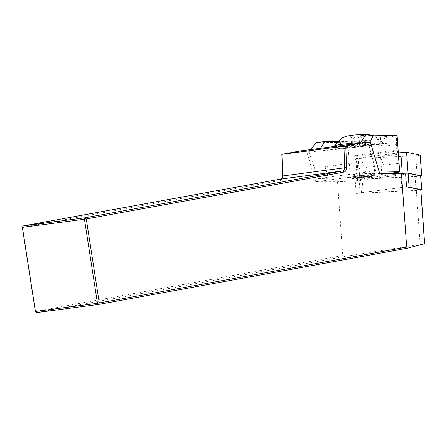 <?xml version="1.0" encoding="UTF-8"?>
<svg xmlns="http://www.w3.org/2000/svg" width="447" height="447" viewBox="0 0 447 447"><rect width="100%" height="100%" fill="white"/><g stroke="black" fill="none" stroke-linecap="round" stroke-linejoin="round"><path stroke-width="0.34" stroke-dasharray="2.23 1.68" d="M420.839 189.858L416.319 190.394L356.153 193.434L355.259 180.862L337.524 181.756L315.738 181.761L306.502 150.946L300.339 150.946M337.524 181.756L342.743 255.5L35.363 311.447M22.35 227.389L280.04 180.482A4.822 3.269 82.5 0 0 282.538 177.168A4.822 3.269 82.5 0 0 282.571 176.883M319.024 151.164L358.98 145.895L388.164 143.034C389.292 143.241 356.309 147.337 340.932 148.901L319.024 151.164L320.577 148.281M362.405 161.825L365.73 172.218L362.405 161.825L325.053 166.748L327.958 177.168L317.957 178.487L309.134 152.22L318.957 150.924M358.98 145.895L368.73 144.364L375.731 170.871L365.73 172.19M315.738 181.761L379.671 173.335M370.429 142.52L306.502 150.946M342.743 255.5L345.324 256.41L424.644 243.626M355.259 180.862L405.641 174.224M406.535 186.796L356.153 193.434M36.525 312.621L345.324 256.41M420.851 190.031A4.386 0.285 -4 0 1 416.062 190.472L363.143 193.143A4.386 0.285 -4 0 1 360.891 193.193A4.386 0.285 -4 0 1 360.047 193.087A4.386 0.285 -4 0 1 361.433 192.78L401.847 187.449A4.386 0.285 -4 0 1 407.653 187.03M353.717 177.548A10.527 0.687 -4 0 1 365.043 176.621A10.527 0.687 -4 0 1 371.384 176.805A10.527 0.687 -4 0 1 371.295 176.906A10.527 0.687 -4 0 1 360.215 178.28A10.527 0.687 -4 0 1 350.387 178.292A10.527 0.687 -4 0 1 353.717 177.548M373.474 173.883A12.941 0.844 -4 0 1 369.496 174.671A12.941 0.844 -4 0 1 355.572 175.816A12.941 0.844 -4 0 1 347.777 175.587A12.941 0.844 -4 0 1 360.623 173.833A12.941 0.844 -4 0 1 373.586 173.76A12.941 0.844 -4 0 1 373.474 173.883M373.563 175.112A12.941 0.844 -4 0 1 360.366 176.777A12.941 0.844 -4 0 1 347.895 176.867A12.941 0.844 -4 0 1 347.861 176.816A12.941 0.844 -4 0 1 360.707 175.056A12.941 0.844 -4 0 1 373.675 174.989A12.941 0.844 -4 0 1 373.653 175.045A12.941 0.844 -4 0 1 373.563 175.112M372.759 176.04A12.063 0.788 176 0 0 372.837 175.973A12.063 0.788 176 0 0 360.774 175.989A12.063 0.788 176 0 0 348.828 177.677A12.063 0.788 176 0 0 360.455 177.588A12.063 0.788 176 0 0 372.759 176.04M371.239 176.129A10.527 0.687 176 0 0 371.328 176.029A10.527 0.687 176 0 0 360.785 176.09A10.527 0.687 176 0 0 350.331 177.515A10.527 0.687 176 0 0 360.159 177.509A10.527 0.687 176 0 0 371.239 176.129M374.709 144.342C355.102 146.398 322.091 150.745 339.692 148.957C351.431 147.806 380.604 144.236 382.448 143.727L374.709 144.342A24.121 1.576 176 0 0 348.805 145.906A24.121 1.576 176 0 0 334.635 148.354A24.121 1.576 176 0 0 339.692 148.957L334.993 149.32L334.501 146.443M374.709 175.302L374.089 166.569L359.064 168.553L359.684 177.28L389.633 173.335M399.322 172.056L397.97 150.997L397.847 150.047L397.126 154.522L396.372 144.577L383.587 146.258L384.224 155.299L383.001 156.383L355.6 155.59L354.572 156.718L359.064 168.553M396.372 144.577C396.405 139.581 396.618 136.659 397.009 135.81L387.7 137.039C385.465 139.006 376.184 140.224 359.857 140.71A27.412 1.788 -4 0 1 340.413 141.509L337.446 141.509M369.686 142.52L368.73 144.364M375.731 170.871L378.95 170.944M359.684 177.28L350.325 177.923L317.957 178.487M309.134 152.22L311.034 149.538M350.325 177.923L347.788 142.124L315.878 142.682M359.857 140.71L347.788 142.124M350.549 141.934C362.266 141.191 373.279 142.632 383.587 146.258M365.73 172.218L327.958 177.168M364.685 136.246L380.369 136.246A27.412 1.788 -4 0 1 387.733 136.938A27.412 1.788 -4 0 1 387.7 137.039M358.913 145.661L360.533 143.012M374.089 166.569L373.591 158.188L380.626 157.26L383.677 165.306L384.297 174.039M398.702 163.328L383.677 165.306M325.053 166.748L328.377 177.141M374.793 175.135L373.591 158.188M380.626 157.26L381.822 174.207M334.468 146.013A24.121 1.576 176 0 0 356.997 145.99A24.121 1.576 176 0 0 382.386 142.833A24.121 1.576 176 0 0 382.593 142.604A24.121 1.576 176 0 0 382.576 142.548A24.121 1.576 176 0 0 360.802 142.576M365.842 134.81A8.035 0.525 176 0 0 365.903 134.754A8.035 0.525 176 0 0 357.857 134.776A8.035 0.525 176 0 0 349.889 135.888A8.035 0.525 176 0 0 350.487 136.022A8.035 0.525 176 0 0 358.93 135.748A8.035 0.525 176 0 0 365.842 134.81M356.946 136.62C359.433 138.637 361.768 138.408 363.953 135.938L364.663 137.302L364.953 135.374C363.115 137.654 361.115 137.693 358.947 135.491C356.779 137.961 354.443 138.19 351.945 136.173L351.403 138.123L350.945 136.737C353.096 138.944 355.097 138.9 356.946 136.62L357.661 146.728L351.694 147.365L365.68 145.627L357.661 146.728M364.953 135.374L365.68 145.627M363.953 135.938L364.657 145.856M358.947 135.491L359.712 146.27M351.945 136.173L352.717 147.141M350.945 136.737L351.694 147.365M420.733 175.911A4.386 0.285 -4 0 1 415.079 176.587L362.165 179.258A4.386 0.285 -4 0 1 359.064 179.202A4.386 0.285 -4 0 1 360.45 178.895L400.864 173.57A4.386 0.285 -4 0 1 401.97 173.442M420.75 176.202L357.276 179.37L401.786 173.402M420.253 155.193L415.732 155.735L355.801 158.59L398.327 152.885M420.13 244.241L416.319 190.394M280.04 180.482L280.794 179.057M397.009 153.612L384.224 155.299M380.889 143.632L380.369 136.246M340.932 148.901L340.413 141.509M397.137 154.494L382.677 156.4M397.847 150.047L355.879 155.578M397.97 150.997L354.572 156.718M366.568 134.765A8.772 0.57 176 0 0 354.56 135.005A8.772 0.57 176 0 0 352.56 136.128A8.772 0.57 176 0 0 366.568 134.765M360.45 178.895L361.433 192.78M401.847 187.449L400.864 173.57M415.079 176.587L416.062 190.472M363.143 193.143L362.165 179.258M358.382 179.124L356.913 158.344M359.751 179.415L358.282 158.635M417.202 176.515L415.732 155.735M282.61 176.649L282.538 177.168M347.777 175.587L347.861 176.816M373.586 173.76L373.675 174.989M350.331 177.515L350.387 178.292M371.328 176.029L371.384 176.805M372.837 175.973L373.653 175.045M348.828 177.677L347.895 176.867M388.164 143.034L387.733 136.938M397.126 154.522L383.001 156.383M397.858 150.024L355.6 155.59M382.576 142.548L374.329 135.787L372.619 135.201M382.593 142.604L382.671 143.655M364.663 137.302L365.903 134.754M351.403 138.123L349.889 135.888M360.047 193.087L359.064 179.202M357.276 179.37L355.801 158.59"/><path stroke-width="0.67" d="M35.363 311.447L36.525 312.621L35.363 311.447L22.35 227.389L23.11 225.964L85.12 217.79L342.81 170.883A3.509 2.38 82.5 0 0 344.671 167.597L343.922 146.175L281.912 154.349L282.66 175.772A3.509 2.38 -97.5 0 1 282.61 176.649A3.509 2.38 -97.5 0 1 280.794 179.057L23.11 225.964L22.428 227.422L35.442 311.481L97.457 303.312L84.444 219.248L22.35 227.389M282.571 176.883A4.822 3.269 82.5 0 0 282.599 175.967L281.845 154.31L300.339 150.946L364.271 142.52L370.429 142.52L379.671 173.335L401.451 173.33L405.641 174.224L406.535 186.796L420.839 189.858L424.65 243.704M420.75 189.813L424.561 243.66L407.34 248.236L98.536 304.452L99.295 303.021L86.282 218.963L343.966 172.056A4.822 3.269 -97.5 0 0 346.531 167.541L345.771 145.884L364.271 142.52M36.525 312.621L98.536 304.452L97.457 303.312L406.669 247.074L401.451 173.33M407.34 248.236L406.669 247.074M345.771 145.884L343.922 146.175M86.282 218.963L85.12 217.79L84.444 219.248L86.282 218.963M378.95 170.944L399.635 171.424L397.104 135.625L373.536 135.083L369.686 142.52M399.635 171.424L399.322 172.056L389.633 173.335M311.034 149.538L315.878 142.682L324.729 141.515L337.446 141.509M373.536 135.083L364.685 136.246L360.533 143.012M320.577 148.281L324.729 141.515M360.802 142.576A24.121 1.576 176 0 0 334.479 145.962A24.121 1.576 176 0 0 334.468 146.013L334.501 146.443M407.653 187.03A4.386 0.285 -4 0 1 409.1 187.086L421.599 189.74A4.386 0.285 -4 0 1 421.711 189.796A4.386 0.285 -4 0 1 420.851 190.031M401.97 173.442A4.386 0.285 -4 0 1 408.117 173.201L420.616 175.855A4.386 0.285 -4 0 1 420.733 175.911L421.711 189.796M401.786 173.402L408.061 173.05L421.633 175.928L420.75 176.202M398.327 152.885L406.591 152.265L420.253 155.193L421.722 175.973M346.531 167.541L282.599 175.967M343.966 172.056L342.81 170.883L280.794 179.057M408.117 173.201L409.1 187.086M421.599 189.74L420.616 175.855M402.261 173.341L400.791 152.561M408.061 173.05L406.591 152.265M421.633 175.928L420.163 155.148M372.619 135.201L365.216 134.379L357.941 134.687L350.744 135.385L345.738 136.374L341.648 138.129L334.479 145.951"/></g></svg>
